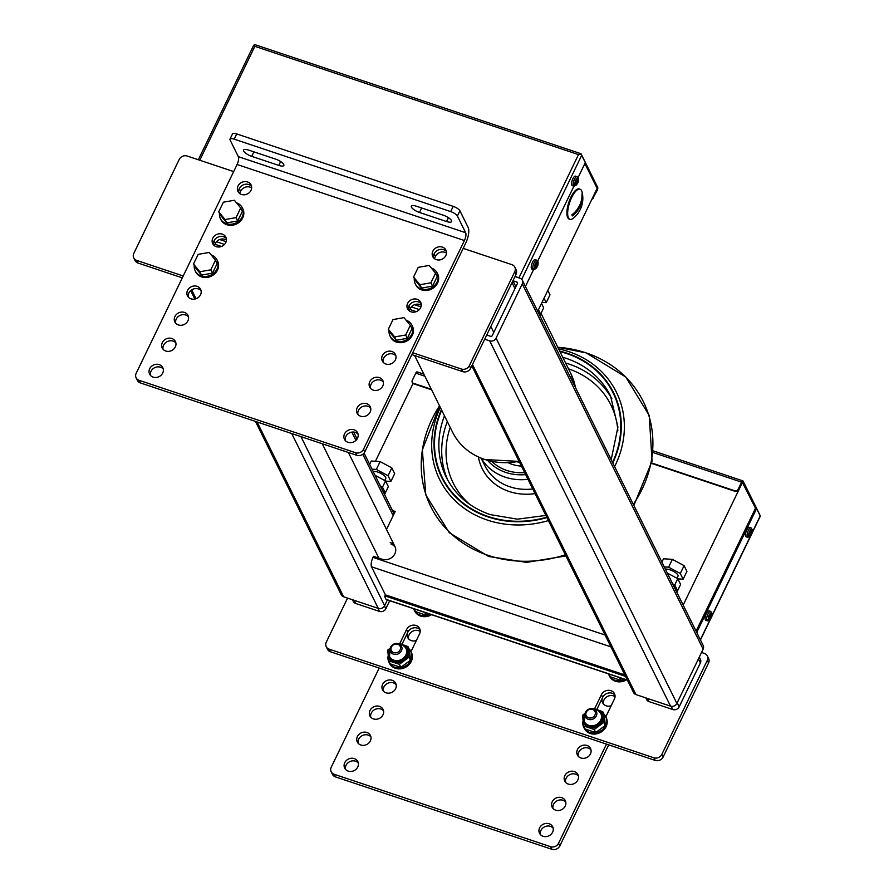 <?xml version="1.0" encoding="UTF-8"?>
<svg xmlns="http://www.w3.org/2000/svg" width="894" height="894" viewBox="0 0 894 894"><rect width="100%" height="100%" fill="white"/><g stroke="black" fill="none" stroke-linecap="round" stroke-linejoin="round"><path stroke-width="1.34" d="M605.059 635.019L372.999 557.387A7.331 2.615 108.5 0 0 371.513 566.785L385.549 595.125M372.999 557.387L373.502 556.347L382.163 559.242A9.778 8.594 -26.3 0 0 392.868 556.56A9.778 8.594 -26.3 0 0 394.958 546.547A9.778 8.594 -26.3 0 0 390.242 542.535M393.282 512.117L394.656 512.575M386.499 529.46L395.204 511.457L392.511 510.552M742.165 482L755.519 508.239L742.344 481.62L738.053 489.454A2.447 2.146 153.7 0 1 734.879 490.817L735.136 491.342A2.447 2.146 -26.3 0 0 738.31 489.979M742.601 482.145L683.172 605.093M375.435 461.282L413.05 383.481M391.024 544.111A9.778 8.594 153.7 0 1 395.293 547.351M322.242 443.748L378.207 556.794A9.778 8.594 -26.3 0 0 379.134 558.225M341.284 594.789A4.883 4.302 -26.3 0 0 343.654 596.801L378.285 608.389A4.883 4.302 -26.3 0 0 384.632 605.663L387.404 599.93L384.632 605.663L300.954 436.63L384.632 605.663A4.883 4.302 -26.3 0 1 378.285 608.389L343.654 596.801L257.081 421.957L343.654 596.801A4.883 4.302 -26.3 0 1 341.284 594.789L255.449 421.409L341.284 594.789M703.142 649.145A4.883 4.302 -26.3 0 0 703.187 645.524A4.883 4.302 -26.3 0 1 703.142 649.145L676.892 703.422L703.142 649.145L522.286 283.867A4.883 4.302 -26.3 0 0 522.342 280.247A4.883 4.302 -26.3 0 0 519.973 278.246L514.978 276.57L519.973 278.246A4.883 4.302 153.7 0 1 522.342 280.247A4.883 4.302 153.7 0 1 522.286 283.867L703.142 649.145M633.544 692.559A4.883 4.302 -26.3 0 0 635.913 694.56L670.545 706.148A4.883 4.302 -26.3 0 0 676.892 703.422L496.047 338.144L522.286 283.867L496.047 338.144A4.883 4.302 153.7 0 1 489.7 340.882A4.883 4.302 -26.3 0 0 496.047 338.144L676.892 703.422A4.883 4.302 -26.3 0 1 670.545 706.148L635.913 694.56L472.479 364.473L635.913 694.56A4.883 4.302 -26.3 0 1 633.544 692.559L471.808 365.869L633.544 692.559M484.693 339.206L489.7 340.882L670.545 706.148L489.7 340.882L484.693 339.206M516.877 282.057L512.966 280.75L516.877 282.057L517.503 283.331L516.877 282.057A1.218 1.073 -26.3 0 1 517.47 282.56A1.218 1.073 -26.3 0 0 516.877 282.057M517.458 283.465A1.218 1.073 -26.3 0 0 517.47 282.56A1.218 1.073 -26.3 0 1 517.458 283.465L492.225 335.652L517.458 283.465M490.638 336.334A1.218 1.073 -26.3 0 0 492.225 335.652A1.218 1.073 -26.3 0 1 490.638 336.334L486.716 335.026L490.638 336.334M537.719 311.302L597.147 188.366L584.866 163.557L597.404 188.88L593.37 197.239A2.447 2.146 153.7 0 1 592.32 198.345M541.507 303.468L543.686 307.871L540.658 314.129L538.479 309.726L540.658 314.129L539.898 315.705M673.987 586.553L677.786 578.709L680.613 584.43L677.585 590.699L674.758 584.967L672.646 583.838L674.758 584.967L677.585 590.699L676.825 592.275M381.727 488.783L385.515 480.938L388.354 486.66L385.325 492.929L382.498 487.208L380.386 486.068L382.498 487.208L385.325 492.929L384.565 494.505M373.167 471.484A7.331 2.313 25.8 0 1 377.626 472.01A7.331 2.313 25.8 0 1 385.783 478.335L384.722 480.514M372.005 469.138L376.34 469.417L388.041 475.72L391.829 467.897L380.129 461.595L371.267 461.013L369.635 464.366M376.34 469.417L380.129 461.595M388.041 475.72L390.879 481.441L394.667 473.619L391.829 467.897M390.879 481.441L385.605 481.106M665.427 569.243A7.331 2.313 25.8 0 1 669.885 569.78A7.331 2.313 25.8 0 1 678.043 576.105L676.981 578.284M664.264 566.908L668.6 567.187L680.3 573.49L684.089 565.656L672.389 559.353L663.527 558.784L661.895 562.136M668.6 567.187L672.389 559.353M680.3 573.49L683.139 579.211L686.927 571.389L684.089 565.656M683.139 579.211L677.864 578.865M544.033 298.238L546.212 302.653L549.989 294.819L547.81 290.416M546.212 302.653L542.032 302.373M463.181 248.364L511.893 264.658A6.113 5.375 153.7 0 1 514.843 267.161A6.113 5.375 153.7 0 1 514.788 271.687L469.361 365.635A6.113 5.375 153.7 0 1 461.427 369.043L412.726 352.75M411.81 354.627L462.723 371.647A6.113 5.375 -26.3 0 0 470.657 368.239L516.073 274.29A6.113 5.375 -26.3 0 0 516.14 269.776L514.843 267.161M183.214 275.978L136.693 260.411A6.113 5.375 153.7 0 1 133.742 257.908A6.113 5.375 153.7 0 1 133.809 253.382L179.225 159.434A6.113 5.375 153.7 0 1 187.159 156.025L233.669 171.581M239.547 193.417L240.598 191.238L239.301 188.623A7.331 6.448 -26.3 0 1 251.549 186.332A7.331 6.448 -26.3 0 0 239.301 188.623A7.331 6.448 -26.3 0 0 238.754 192.668M434.383 258.589L435.434 256.41L434.149 253.807A7.331 6.448 -26.3 0 1 446.397 251.505A7.331 6.448 -26.3 0 0 434.149 253.807A7.331 6.448 -26.3 0 0 433.59 257.841M409.15 310.788L410.201 308.609L408.916 305.994A7.331 6.448 -26.3 0 1 421.163 303.703A7.331 6.448 -26.3 0 0 408.916 305.994A7.331 6.448 -26.3 0 0 408.357 310.039M214.314 245.615L215.365 243.425L214.068 240.821A7.331 6.448 -26.3 0 1 226.327 238.519A7.331 6.448 -26.3 0 0 214.068 240.821A7.331 6.448 -26.3 0 0 213.521 244.855M133.742 257.908L135.039 260.512A6.113 5.375 -26.3 0 0 137.989 263.026L182.309 277.844M215.365 243.425A7.331 6.448 153.7 0 1 226.428 240.095M410.201 308.609A7.331 6.448 153.7 0 1 421.275 305.267M435.434 256.41A7.331 6.448 153.7 0 1 446.497 253.08M240.598 191.238A7.331 6.448 153.7 0 1 251.661 187.896M701.533 652.464L704.371 653.413A6.113 5.375 153.7 0 1 707.322 655.917A6.113 5.375 153.7 0 1 707.255 660.442L661.839 754.391A6.113 5.375 153.7 0 1 653.905 757.799L329.171 649.167A6.113 5.375 153.7 0 1 326.221 646.664A6.113 5.375 153.7 0 1 326.288 642.138L347.565 598.108M326.221 646.664L327.517 649.267A6.113 5.375 -26.3 0 0 330.467 651.782L655.201 760.414A6.113 5.375 -26.3 0 0 663.136 756.994L708.551 663.046A6.113 5.375 -26.3 0 0 708.618 658.532L707.322 655.917M401.998 644.283L407.843 632.192A7.331 6.448 153.7 0 1 420.091 629.89A7.331 6.448 153.7 0 0 407.843 632.192A7.331 6.448 153.7 0 0 407.765 637.612A7.331 6.448 153.7 0 0 416.358 640.495M596.834 709.456L602.679 697.365A7.331 6.448 153.7 0 1 614.927 695.063A7.331 6.448 153.7 0 0 602.679 697.365A7.331 6.448 153.7 0 0 602.601 702.796A7.331 6.448 153.7 0 0 611.205 705.668M699.298 657.09L700.415 659.37A4.883 4.302 153.7 0 1 700.371 662.99L679.172 706.83A4.883 4.302 153.7 0 1 672.824 709.557L649.01 701.589A4.883 4.302 153.7 0 1 646.653 699.589L645.803 697.879M389.706 600.69L385.828 608.702A4.883 4.302 153.7 0 1 379.481 611.429L355.667 603.461A4.883 4.302 153.7 0 1 353.309 601.461L352.459 599.74M605.819 716.798L614.379 699.097A7.331 6.448 -26.3 0 0 614.457 693.677A7.331 6.448 -26.3 0 0 607.976 690.324A7.331 6.448 -26.3 0 0 601.394 694.761L594.555 708.886M410.983 651.625L419.543 633.924A7.331 6.448 -26.3 0 0 419.61 628.493A7.331 6.448 -26.3 0 0 413.14 625.152A7.331 6.448 -26.3 0 0 406.546 629.577L399.719 643.702M534.824 268.781A3.788 1.352 -71.5 0 0 537.015 266.915A3.788 1.352 -71.5 0 0 537.897 262.434L537.328 261.014L537.897 262.434L534.824 268.781L533.237 269.485A5.006 1.788 108.5 0 0 533.539 269.686L526.275 284.761A2.447 0.872 -71.5 0 1 525.203 286.035M515.022 276.469L518.967 277.777A2.447 0.771 25.8 0 1 520.174 278.313M537.685 261.149L573.926 186.187M578.06 177.638L585.313 162.63L581.692 155.332A2.447 0.771 -154.2 0 0 580.161 154.059A2.447 0.872 -71.5 0 1 580.888 153.69A2.447 0.872 -71.5 0 1 581.122 153.924L597.65 187.315A2.447 0.872 -71.5 0 1 597.158 190.444L593.37 197.239M591.94 199.138A2.447 2.146 -26.3 0 0 593.627 197.753M255.304 44.935A2.447 0.872 108.5 0 0 255.069 44.7A2.447 0.872 108.5 0 0 254.354 45.069L254.857 46.332L578.507 154.606L580.161 154.059M214.951 244.274L221.466 246.453M409.798 309.458L416.313 311.637M254.354 45.069A2.447 0.771 -154.2 0 0 253.684 45.27L198.334 159.758M627.353 680.043L386.029 599.315A2.447 0.872 108.5 0 0 386.264 599.55A2.447 0.872 108.5 0 0 386.588 599.505M386.029 599.315L384.744 596.7A2.447 0.771 25.8 0 1 384.711 596.365A2.447 0.771 25.8 0 1 386.387 596.387L386.89 595.337L624.828 674.936M412.357 382.52A2.447 2.146 -26.3 0 0 413.643 383.794L431.601 389.806M413.643 383.794L413.386 383.269A2.447 2.146 153.7 0 1 412.235 380.464L415.766 373.156L424.862 376.195M417.286 372.116A2.447 0.872 108.5 0 0 417.051 371.882A2.447 0.872 108.5 0 0 415.766 373.156M413.386 383.269L431.344 389.281M651.715 463.003L734.879 490.817M738.053 489.454L741.584 482.145A2.447 0.872 -71.5 0 1 742.869 480.871A2.447 0.872 -71.5 0 1 743.104 481.106L759.643 514.497A2.447 0.872 -71.5 0 1 759.755 514.966M696.951 632.93A2.447 0.872 -71.5 0 1 697.566 630.728L696.482 630.371A2.447 0.872 108.5 0 0 696.124 631.265M759.967 516.43A2.447 0.771 -154.2 0 0 760.258 516.24A2.447 0.771 -154.2 0 0 760.224 515.905L756.603 508.597L697.566 630.728M625.543 676.389L386.387 596.387M386.89 595.337A2.447 0.771 -154.2 0 0 385.213 595.326L384.711 596.365M651.637 463.405L735.136 491.342M696.482 630.371L755.519 508.239L756.603 508.597M385.515 480.938L375.055 475.306M677.786 578.709L667.315 573.065M571.668 197.496A15.88 5.666 108.5 0 0 569.992 219.343A15.88 5.666 108.5 0 0 573.233 218.326A25.658 25.658 0 0 0 582.039 191.975A15.88 5.666 108.5 0 0 580.072 189.215A15.88 5.666 108.5 0 0 571.668 197.496M580.072 189.215L579.301 188.958A15.88 5.666 108.5 0 0 570.897 197.239A15.88 5.666 108.5 0 0 569.221 219.086L569.992 219.343M572.35 215.946A22.562 7.118 -154.2 0 0 571.836 214.906A25.635 22.529 -26.3 0 0 581.927 194.032A22.562 7.118 25.8 0 1 582.441 195.071A25.635 22.529 153.7 0 1 572.35 215.946M575.2 185.281A3.788 1.352 -71.5 0 0 577.379 183.404A3.788 1.352 -71.5 0 0 578.273 178.923L577.703 177.504L578.273 178.923L575.2 185.281L573.602 185.974A5.006 1.788 108.5 0 0 573.903 186.175L572.339 185.65A5.006 1.788 -71.5 0 1 572.864 178.766A5.006 1.788 -71.5 0 1 575.512 176.152L577.088 176.677A5.006 1.788 108.5 0 0 574.44 179.292A5.006 1.788 108.5 0 0 573.3 185.349L574.887 184.656L577.96 178.297L577.39 176.878A5.006 1.788 108.5 0 0 577.088 176.677L577.39 176.878M573.602 185.974L573.445 185.918A5.006 1.788 -71.5 0 1 573.132 185.293L573.3 185.349M537.987 261.707C538.546 265.652 537.059 268.323 533.539 269.686L531.964 269.161A5.006 1.788 -71.5 0 1 532.5 262.277A5.006 1.788 -71.5 0 1 535.148 259.662L536.713 260.188A5.006 1.788 108.5 0 0 534.064 262.802A5.006 1.788 108.5 0 0 532.925 268.859L534.523 268.155L537.585 261.808L537.015 260.389A5.006 1.788 108.5 0 0 536.713 260.188L537.015 260.389M533.237 269.485L533.07 269.429A5.006 1.788 -71.5 0 1 532.768 268.803L532.925 268.859M749.071 536.467A3.788 1.352 -71.5 0 0 751.251 534.59A3.788 1.352 -71.5 0 0 752.145 530.108L751.575 528.689L752.145 530.108L749.071 536.467L747.485 537.16A5.006 1.788 108.5 0 0 747.786 537.361L746.211 536.836A5.006 1.788 -71.5 0 1 746.747 529.952A5.006 1.788 -71.5 0 1 749.395 527.337L750.96 527.862A5.006 1.788 108.5 0 0 748.312 530.477A5.006 1.788 108.5 0 0 747.172 536.534L748.759 535.83L751.832 529.483L751.262 528.063A5.006 1.788 108.5 0 0 750.96 527.862L751.262 528.063M747.485 537.16L747.317 537.104A5.006 1.788 -71.5 0 1 747.004 536.478L747.172 536.534M708.707 619.967A3.788 1.352 -71.5 0 0 710.886 618.1A3.788 1.352 -71.5 0 0 711.769 613.619L711.199 612.2L711.769 613.619L708.707 619.967L707.109 620.671A5.006 1.788 108.5 0 0 707.411 620.872L705.847 620.347A5.006 1.788 -71.5 0 1 706.372 613.452A5.006 1.788 -71.5 0 1 709.02 610.848L710.585 611.373A5.006 1.788 108.5 0 0 707.936 613.977A5.006 1.788 108.5 0 0 706.796 620.045L708.394 619.341L711.468 612.993L710.898 611.574A5.006 1.788 108.5 0 0 710.585 611.373L710.898 611.574M707.109 620.671L706.942 620.615A5.006 1.788 -71.5 0 1 706.64 619.989L706.796 620.045M517.067 461.796A30.552 26.854 -26.3 0 0 519.548 462.31M508.194 462.723A35.805 31.48 -26.3 0 0 521.437 466.109M524.644 472.602A45.94 40.398 153.7 0 1 491.722 461.405M163.244 369.01A7.331 6.448 -26.3 0 0 150.997 371.301A7.331 6.448 -26.3 0 0 150.438 375.346M149.7 368.697A7.331 6.448 153.7 0 1 156.294 364.271A7.331 6.448 153.7 0 1 162.764 367.613A7.331 6.448 153.7 0 1 162.697 373.044A7.331 6.448 153.7 0 1 156.104 377.469A7.331 6.448 153.7 0 1 149.622 374.128A7.331 6.448 153.7 0 1 149.7 368.697M358.081 434.182A7.331 6.448 -26.3 0 0 345.833 436.484A7.331 6.448 -26.3 0 0 345.285 440.518M344.548 433.869A7.331 6.448 153.7 0 1 351.13 429.444A7.331 6.448 153.7 0 1 357.611 432.797A7.331 6.448 153.7 0 1 357.533 438.216A7.331 6.448 153.7 0 1 350.951 442.653A7.331 6.448 153.7 0 1 344.469 439.3A7.331 6.448 153.7 0 1 344.548 433.869M175.861 342.905A7.331 6.448 -26.3 0 0 163.613 345.207A7.331 6.448 -26.3 0 0 163.054 349.241M162.317 342.603A7.331 6.448 153.7 0 1 168.91 338.167A7.331 6.448 153.7 0 1 175.38 341.519A7.331 6.448 153.7 0 1 175.313 346.95A7.331 6.448 153.7 0 1 168.72 351.376A7.331 6.448 153.7 0 1 162.239 348.023A7.331 6.448 153.7 0 1 162.317 342.603M370.697 408.089A7.331 6.448 -26.3 0 0 358.449 410.391A7.331 6.448 -26.3 0 0 357.902 414.425M357.164 407.776A7.331 6.448 153.7 0 1 363.746 403.35A7.331 6.448 153.7 0 1 370.228 406.692A7.331 6.448 153.7 0 1 370.15 412.123A7.331 6.448 153.7 0 1 363.556 416.548A7.331 6.448 153.7 0 1 357.086 413.207A7.331 6.448 153.7 0 1 357.164 407.776M188.478 316.811A7.331 6.448 -26.3 0 0 176.23 319.113A7.331 6.448 -26.3 0 0 175.671 323.147M174.933 316.498A7.331 6.448 153.7 0 1 181.527 312.073A7.331 6.448 153.7 0 1 187.997 315.426A7.331 6.448 153.7 0 1 187.919 320.845A7.331 6.448 153.7 0 1 181.337 325.282A7.331 6.448 153.7 0 1 174.855 321.929A7.331 6.448 153.7 0 1 174.933 316.498M383.314 381.984A7.331 6.448 -26.3 0 0 371.066 384.286A7.331 6.448 -26.3 0 0 370.518 388.331M369.77 381.682A7.331 6.448 153.7 0 1 376.363 377.246A7.331 6.448 153.7 0 1 382.844 380.598A7.331 6.448 153.7 0 1 382.766 386.029A7.331 6.448 153.7 0 1 376.173 390.454A7.331 6.448 153.7 0 1 369.703 387.102A7.331 6.448 153.7 0 1 369.77 381.682M201.094 290.718A7.331 6.448 -26.3 0 0 188.846 293.02A7.331 6.448 -26.3 0 0 188.288 297.054M187.55 290.405A7.331 6.448 153.7 0 1 194.132 285.979A7.331 6.448 153.7 0 1 200.614 289.321A7.331 6.448 153.7 0 1 200.535 294.752A7.331 6.448 153.7 0 1 193.953 299.177A7.331 6.448 153.7 0 1 187.472 295.836A7.331 6.448 153.7 0 1 187.55 290.405M395.93 355.89A7.331 6.448 -26.3 0 0 383.682 358.192A7.331 6.448 -26.3 0 0 383.135 362.226M382.386 355.588A7.331 6.448 153.7 0 1 388.979 351.152A7.331 6.448 153.7 0 1 395.45 354.505A7.331 6.448 153.7 0 1 395.383 359.924A7.331 6.448 153.7 0 1 388.789 364.361A7.331 6.448 153.7 0 1 382.319 361.008A7.331 6.448 153.7 0 1 382.386 355.588M212.783 238.217A7.331 6.448 153.7 0 1 219.365 233.781A7.331 6.448 153.7 0 1 225.847 237.133A7.331 6.448 153.7 0 1 225.769 242.553A7.331 6.448 153.7 0 1 219.186 246.99A7.331 6.448 153.7 0 1 212.705 243.637A7.331 6.448 153.7 0 1 212.783 238.217M407.619 303.39A7.331 6.448 153.7 0 1 414.213 298.965A7.331 6.448 153.7 0 1 420.683 302.306A7.331 6.448 153.7 0 1 420.616 307.737A7.331 6.448 153.7 0 1 414.023 312.162A7.331 6.448 153.7 0 1 407.541 308.821A7.331 6.448 153.7 0 1 407.619 303.39M238.016 186.019A7.331 6.448 153.7 0 1 244.598 181.594A7.331 6.448 153.7 0 1 251.08 184.935A7.331 6.448 153.7 0 1 251.002 190.366A7.331 6.448 153.7 0 1 244.42 194.791A7.331 6.448 153.7 0 1 237.938 191.439A7.331 6.448 153.7 0 1 238.016 186.019M432.852 251.192A7.331 6.448 153.7 0 1 439.435 246.766A7.331 6.448 153.7 0 1 445.916 250.119A7.331 6.448 153.7 0 1 445.838 255.539A7.331 6.448 153.7 0 1 439.256 259.975A7.331 6.448 153.7 0 1 432.774 256.623A7.331 6.448 153.7 0 1 432.852 251.192M464.411 240.531L363.489 449.313A6.113 5.375 153.7 0 1 355.555 452.722L139.062 380.296A6.113 5.375 153.7 0 1 136.111 377.793A6.113 5.375 153.7 0 1 136.179 373.267L237.1 164.496L464.411 240.531A6.113 2.179 108.5 0 0 465.651 232.708L457.382 216.002L459.907 210.783A6.113 1.933 -154.2 0 0 453.202 206.369L450.677 211.587A6.113 1.933 25.8 0 1 457.382 216.002M355.555 452.722L356.851 455.325A6.113 5.375 -26.3 0 0 364.786 451.917L363.489 449.313M459.907 210.783L468.165 227.489A12.214 4.358 -71.5 0 1 465.707 243.146L364.786 451.917M356.851 455.325L140.358 382.911L139.062 380.296M136.111 377.793L137.408 380.397A6.113 5.375 -26.3 0 0 140.358 382.911M465.651 232.708L238.329 156.662A6.113 2.179 -71.5 0 1 237.1 164.496M238.329 156.662L230.071 139.967A6.113 1.933 25.8 0 1 229.982 139.118A6.113 1.933 25.8 0 1 234.183 139.162L236.709 133.944L453.202 206.369M450.677 211.587L234.183 139.162M275.687 159.143A7.331 2.313 25.8 0 1 283.845 165.468A7.331 2.313 25.8 0 1 278.794 165.412L251.728 156.349A7.331 2.313 25.8 0 1 243.581 150.036A7.331 2.313 25.8 0 1 248.633 150.091L275.687 159.143M419.509 212.481A7.331 2.313 25.8 0 1 411.352 206.156A7.331 2.313 25.8 0 1 416.403 206.223L443.469 215.275A7.331 2.313 25.8 0 1 451.615 221.589A7.331 2.313 25.8 0 1 446.564 221.533L419.509 212.481L421.677 207.978M236.709 133.944A6.113 1.933 -154.2 0 0 232.496 133.899L229.982 139.118M539.607 827.844A7.331 6.448 153.7 0 1 546.189 823.419A7.331 6.448 153.7 0 1 552.671 826.771A7.331 6.448 153.7 0 1 552.593 832.191A7.331 6.448 153.7 0 1 545.999 836.628A7.331 6.448 153.7 0 1 539.529 833.275A7.331 6.448 153.7 0 1 539.607 827.844M553.14 828.157A7.331 6.448 -26.3 0 0 540.892 830.459A7.331 6.448 -26.3 0 0 540.345 834.493M344.76 762.671A7.331 6.448 153.7 0 1 351.353 758.246A7.331 6.448 153.7 0 1 357.823 761.587A7.331 6.448 153.7 0 1 357.756 767.018A7.331 6.448 153.7 0 1 351.163 771.444A7.331 6.448 153.7 0 1 344.682 768.091A7.331 6.448 153.7 0 1 344.76 762.671M358.304 762.984A7.331 6.448 -26.3 0 0 346.056 765.275A7.331 6.448 -26.3 0 0 345.497 769.321M552.213 801.75A7.331 6.448 153.7 0 1 558.806 797.325A7.331 6.448 153.7 0 1 565.287 800.666A7.331 6.448 153.7 0 1 565.209 806.097A7.331 6.448 153.7 0 1 558.616 810.523A7.331 6.448 153.7 0 1 552.146 807.181A7.331 6.448 153.7 0 1 552.213 801.75M565.757 802.063A7.331 6.448 -26.3 0 0 553.509 804.365A7.331 6.448 -26.3 0 0 552.961 808.399M357.376 736.578A7.331 6.448 153.7 0 1 363.97 732.141A7.331 6.448 153.7 0 1 370.44 735.494A7.331 6.448 153.7 0 1 370.362 740.925A7.331 6.448 153.7 0 1 363.78 745.35A7.331 6.448 153.7 0 1 357.298 741.998A7.331 6.448 153.7 0 1 357.376 736.578M370.921 736.879A7.331 6.448 -26.3 0 0 358.673 739.182A7.331 6.448 -26.3 0 0 358.114 743.216M564.829 775.657A7.331 6.448 153.7 0 1 571.422 771.22A7.331 6.448 153.7 0 1 577.904 774.573A7.331 6.448 153.7 0 1 577.826 780.004A7.331 6.448 153.7 0 1 571.232 784.429A7.331 6.448 153.7 0 1 564.762 781.077A7.331 6.448 153.7 0 1 564.829 775.657M578.373 775.958A7.331 6.448 -26.3 0 0 566.125 778.261A7.331 6.448 -26.3 0 0 565.578 782.306M369.993 710.473A7.331 6.448 153.7 0 1 376.575 706.048A7.331 6.448 153.7 0 1 383.057 709.4A7.331 6.448 153.7 0 1 382.978 714.82A7.331 6.448 153.7 0 1 376.396 719.257A7.331 6.448 153.7 0 1 369.915 715.904A7.331 6.448 153.7 0 1 369.993 710.473M383.537 710.786A7.331 6.448 -26.3 0 0 371.289 713.088A7.331 6.448 -26.3 0 0 370.731 717.122M577.446 749.563A7.331 6.448 153.7 0 1 584.039 745.127A7.331 6.448 153.7 0 1 590.509 748.479A7.331 6.448 153.7 0 1 590.442 753.899A7.331 6.448 153.7 0 1 583.849 758.336A7.331 6.448 153.7 0 1 577.379 754.983A7.331 6.448 153.7 0 1 577.446 749.563M590.99 749.865A7.331 6.448 -26.3 0 0 578.742 752.167A7.331 6.448 -26.3 0 0 578.194 756.201M382.61 684.379A7.331 6.448 153.7 0 1 389.192 679.954A7.331 6.448 153.7 0 1 395.673 683.295A7.331 6.448 153.7 0 1 395.595 688.726A7.331 6.448 153.7 0 1 389.013 693.152A7.331 6.448 153.7 0 1 382.531 689.81A7.331 6.448 153.7 0 1 382.61 684.379M396.154 684.692A7.331 6.448 -26.3 0 0 383.906 686.994A7.331 6.448 -26.3 0 0 383.347 691.028M615.038 696.638A7.331 6.448 -26.3 0 0 603.975 699.968A7.331 6.448 -26.3 0 0 603.416 704.014M420.202 631.455A7.331 6.448 -26.3 0 0 409.128 634.796A7.331 6.448 -26.3 0 0 408.58 638.83M335.418 776.875L334.121 774.271A6.113 5.375 153.7 0 1 331.171 771.768L332.467 774.372A6.113 5.375 -26.3 0 0 335.418 776.875L551.9 849.3A6.113 5.375 -26.3 0 0 559.845 845.892L608.691 744.847M331.171 771.768A6.113 5.375 153.7 0 1 331.238 767.242L379.179 668.075M334.121 774.271L550.615 846.696L551.9 849.3M559.845 845.892L558.549 843.277A6.113 5.375 153.7 0 1 550.615 846.696M558.549 843.277L606.49 744.11M199.831 271.742L193.495 264.021L198.166 254.377L209.151 252.454L215.476 260.176L210.816 269.82L199.831 271.742L201.485 275.084L195.149 267.362L193.495 264.021M215.476 260.176L217.13 263.518L212.47 273.162L201.485 275.084M212.47 273.162L210.816 269.82M225.064 219.544L218.728 211.833L223.388 202.189L234.384 200.267L240.709 207.978L236.05 217.622L225.064 219.544L226.718 222.885L220.382 215.175L218.728 211.833M240.709 207.978L242.363 211.319L237.703 220.963L226.718 222.885M237.703 220.963L236.05 217.622M394.667 336.915L388.342 329.204L393.002 319.56L403.987 317.638L410.324 325.349L405.664 334.993L394.667 336.915L396.321 340.256L389.996 332.546L388.342 329.204M410.324 325.349L411.978 328.69L407.318 338.334L396.321 340.256M407.318 338.334L405.664 334.993M419.901 284.728L413.576 277.006L418.236 267.362L429.221 265.44L435.557 273.162L430.886 282.806L419.901 284.728L421.555 288.069L415.229 280.347L413.576 277.006M435.557 273.162L437.211 276.503L432.54 286.136L421.555 288.069M432.54 286.136L430.886 282.806M588.353 719.368A6.113 5.375 -26.3 0 0 595.046 717.692A6.113 5.375 -26.3 0 0 596.354 711.445A6.113 5.375 -26.3 0 0 593.404 708.931A6.113 5.375 -26.3 0 0 586.71 710.607A6.113 5.375 -26.3 0 0 585.402 716.865A6.113 5.375 -26.3 0 0 588.353 719.368M592.633 709.456A4.883 4.302 153.7 0 1 594.946 715.077A4.883 4.302 153.7 0 1 588.598 717.804A4.883 4.302 153.7 0 1 586.285 712.183A4.883 4.302 153.7 0 1 592.633 709.456M393.516 654.196A6.113 5.375 -26.3 0 0 400.199 652.519A6.113 5.375 -26.3 0 0 401.507 646.261A6.113 5.375 -26.3 0 0 398.556 643.758A6.113 5.375 -26.3 0 0 391.863 645.434A6.113 5.375 -26.3 0 0 390.555 651.692A6.113 5.375 -26.3 0 0 393.516 654.196M397.796 644.283A4.883 4.302 153.7 0 1 400.11 649.904A4.883 4.302 153.7 0 1 393.762 652.631A4.883 4.302 153.7 0 1 391.449 647.01A4.883 4.302 153.7 0 1 397.796 644.283M619.598 677.596L620.95 680.323L618.894 679.731L610.323 676.769L608.97 674.042M620.95 680.323L623.207 678.803M598.108 710.026L602.802 711.747L603.819 722.397L594.219 729.493L583.592 725.939L582.575 715.289L584.832 713.434M594.219 729.493L595.717 732.521L593.661 731.929L585.089 728.968L583.592 725.939M591.504 708.629L594.935 708.998M595.717 732.521L605.316 725.425L604.299 714.775L602.802 711.747M605.316 725.425L603.819 722.397M424.762 612.424L426.114 615.15L424.058 614.558L415.486 611.597L414.134 608.87M426.114 615.15L428.371 613.63M403.261 644.853L407.955 646.574L408.983 657.224L399.383 664.32L388.756 660.767L387.728 650.117L389.996 648.262M399.383 664.32L400.881 667.337L392.421 664.611L390.253 663.784L388.756 660.767M396.668 643.456L400.087 643.825M400.881 667.337L410.48 660.241L409.452 649.592L407.955 646.574M410.48 660.241L408.983 657.224M431.333 268.01A12.214 10.739 153.7 0 1 437.166 273.005L437.68 274.045A12.214 10.739 153.7 0 1 437.557 283.085A12.214 10.739 153.7 0 1 426.583 290.472A12.214 10.739 153.7 0 1 415.777 284.884L415.263 283.845A12.214 10.739 153.7 0 1 414.324 278.526M437.166 273.005A12.214 10.739 153.7 0 1 437.043 282.046A12.214 10.739 153.7 0 1 426.058 289.433A12.214 10.739 153.7 0 1 415.263 283.845M389.091 330.724A12.214 10.739 -26.3 0 0 390.03 336.032A12.214 10.739 -26.3 0 0 400.836 341.62A12.214 10.739 -26.3 0 0 411.81 334.233A12.214 10.739 -26.3 0 0 411.933 325.192A12.214 10.739 -26.3 0 0 406.099 320.197M390.03 336.032L390.555 337.083A12.214 10.739 -26.3 0 0 401.35 342.659A12.214 10.739 -26.3 0 0 412.324 335.284A12.214 10.739 -26.3 0 0 412.447 326.243L411.933 325.192M194.255 265.54A12.214 10.739 -26.3 0 0 195.194 270.86A12.214 10.739 -26.3 0 0 205.989 276.447A12.214 10.739 -26.3 0 0 216.974 269.06A12.214 10.739 -26.3 0 0 217.097 260.02A12.214 10.739 -26.3 0 0 211.252 255.025M195.194 270.86L195.708 271.899A12.214 10.739 -26.3 0 0 206.503 277.486A12.214 10.739 -26.3 0 0 217.488 270.1A12.214 10.739 -26.3 0 0 217.611 261.059L217.097 260.02M236.485 202.826A12.214 10.739 153.7 0 1 242.33 207.821L242.844 208.872A12.214 10.739 153.7 0 1 242.721 217.912A12.214 10.739 153.7 0 1 231.736 225.288A12.214 10.739 153.7 0 1 220.941 219.712L220.427 218.661A12.214 10.739 153.7 0 1 219.488 213.353M242.33 207.821A12.214 10.739 153.7 0 1 242.196 216.862A12.214 10.739 153.7 0 1 231.222 224.249A12.214 10.739 153.7 0 1 220.427 218.661M626.359 679.853A12.214 10.739 153.7 0 1 609.552 676.255L609.038 675.205A12.214 10.739 153.7 0 1 608.501 673.886M624.861 679.362A12.214 10.739 153.7 0 1 609.038 675.205M413.654 608.702A12.214 10.739 -26.3 0 0 414.19 610.032L414.704 611.071A12.214 10.739 -26.3 0 0 431.511 614.681M414.19 610.032A12.214 10.739 -26.3 0 0 430.025 614.178M388.197 655.749A12.214 10.739 -26.3 0 0 388.957 662.231A12.214 10.739 -26.3 0 0 399.763 667.807A12.214 10.739 -26.3 0 0 410.737 660.42A12.214 10.739 -26.3 0 0 410.86 651.38A12.214 10.739 -26.3 0 0 409.139 648.955M388.957 662.231L389.482 663.27A12.214 10.739 -26.3 0 0 400.277 668.857A12.214 10.739 -26.3 0 0 411.251 661.471A12.214 10.739 -26.3 0 0 411.374 652.43L410.86 651.38M583.044 720.922A12.214 10.739 -26.3 0 0 583.804 727.403A12.214 10.739 -26.3 0 0 594.599 732.991A12.214 10.739 -26.3 0 0 605.573 725.604A12.214 10.739 -26.3 0 0 605.707 716.563A12.214 10.739 -26.3 0 0 603.975 714.127M583.804 727.403L584.318 728.442A12.214 10.739 -26.3 0 0 595.113 734.03A12.214 10.739 -26.3 0 0 606.087 726.643A12.214 10.739 -26.3 0 0 606.221 717.603L605.707 716.563M371.513 566.785L610.926 646.865M351.834 432.126L355.935 440.396L351.834 432.126M362.808 454.275L393.181 515.626L362.808 454.275M191.685 289.857L196.065 298.719L191.685 289.857M291.723 433.545L378.285 608.389L291.723 433.545M514.788 271.687L516.073 274.29M470.657 368.239L469.361 365.635M461.427 369.043L462.723 371.647M137.989 263.026L136.693 260.411M487.051 334.334L487.532 335.306M490.851 326.466L493.79 332.4M512.05 282.627L514.989 288.561M330.467 651.782L329.171 649.167M653.905 757.799L655.201 760.414M707.255 660.442L708.551 663.046M663.136 756.994L661.839 754.391M679.172 706.83L677.194 702.818M700.371 662.99L698.382 658.979M672.824 709.557L671.226 706.327M649.01 701.589L647.446 698.426M385.828 608.702L384.476 605.964M379.481 611.429L377.916 608.255M355.667 603.461L354.102 600.299M601.394 694.761L602.679 697.365M406.546 629.577L407.843 632.192M521.727 279.364L581.692 155.332M216.493 241.738L224.495 244.42M411.329 306.921L419.331 309.592M578.507 154.606L518.967 277.777M199.787 160.249L254.857 46.332M420.973 306.843L414.537 304.698M226.126 241.671L219.7 239.514M653.156 452.565L741.584 482.145M760.224 515.905L751.932 533.048M750.424 536.165L711.557 616.558M710.059 619.665L700.337 639.769M574.887 184.656A3.788 1.352 -71.5 0 1 575.781 180.175A3.788 1.352 -71.5 0 1 577.96 178.297M534.523 268.155A3.788 1.352 -71.5 0 1 535.405 263.685A3.788 1.352 -71.5 0 1 537.585 261.808M748.759 535.83A3.788 1.352 -71.5 0 1 749.653 531.36A3.788 1.352 -71.5 0 1 751.832 529.483M708.394 619.341A3.788 1.352 -71.5 0 1 709.277 614.871A3.788 1.352 -71.5 0 1 711.468 612.993M575.434 387.493L570.897 373.726A65.988 58.009 153.7 0 1 575.423 387.46M519.045 461.293A65.988 58.009 153.7 0 1 484.514 459.371A65.988 58.009 153.7 0 1 452.632 432.283L414.648 355.566M527.963 479.307A51.93 45.661 153.7 0 1 505.043 477.117A51.93 45.661 153.7 0 1 481.285 458.264M525.638 474.602A48.265 42.431 153.7 0 1 505.781 472.423A48.265 42.431 153.7 0 1 487.632 460.41M559.957 351.633A95.312 83.79 153.7 0 1 567.008 353.678A95.312 83.79 153.7 0 1 612.524 462.41M546.737 517.213A95.312 83.79 153.7 0 1 488.292 516.52A95.312 83.79 153.7 0 1 441.692 410.19M562.751 357.276A91.646 80.572 153.7 0 1 566.271 358.371A91.646 80.572 153.7 0 1 610.557 395.997L617.91 427.064L611.194 459.717M565.589 363.02A91.646 80.572 153.7 0 1 569.12 364.115A91.646 80.572 153.7 0 1 611.909 398.892M469.551 504.238A87.981 77.342 153.7 0 1 450.207 427.399M447.782 480.156A91.646 80.572 153.7 0 1 447.324 421.577M532.746 488.962A51.93 45.661 153.7 0 1 509.826 486.772A51.93 45.661 153.7 0 1 484.727 465.45L481.14 458.209M535.048 493.622A55.596 48.879 153.7 0 1 509.088 491.465A55.596 48.879 153.7 0 1 478.402 457.013M633.846 505.468L652.061 461.092L649.223 415.453L625.789 377.011L586.118 352.884L557.8 347.274A118.522 104.196 153.7 0 1 586.017 352.862A118.522 104.196 153.7 0 1 642.06 489.241A118.522 104.196 153.7 0 1 633.298 504.361M565.354 554.816A118.522 104.196 153.7 0 1 488.124 555.364A118.522 104.196 153.7 0 1 432.081 418.995A118.522 104.196 153.7 0 1 439.535 405.82L422.348 449.906L425.79 494.918L449.291 532.712L488.571 556.448L526.633 562.382L565.902 555.923M440.329 407.429A98.575 86.662 -26.3 0 0 487.319 520.062A98.575 86.662 -26.3 0 0 548.402 520.587M614.591 466.59A98.575 86.662 -26.3 0 0 615.351 465.059A98.575 86.662 -26.3 0 0 568.74 351.644A98.575 86.662 -26.3 0 0 558.594 348.872M559.689 351.096A95.803 84.226 153.7 0 1 567.221 353.253A95.803 84.226 153.7 0 1 612.792 462.936M546.927 517.604A95.803 84.226 153.7 0 1 488.09 516.944A95.803 84.226 153.7 0 1 441.424 409.642M568.472 368.842A87.981 77.342 153.7 0 1 617.855 430.819M545.854 515.436L517.47 519.168L490.225 514.609C470.043 507.58 455.404 495.153 446.296 477.329A91.646 80.572 153.7 0 1 444.486 415.833M253.907 151.857L251.728 156.349M280.66 161.546L278.794 165.412M448.43 217.667L446.564 221.533M585.168 713.099A9.778 8.594 -26.3 0 0 584.028 714.909A9.778 8.594 -26.3 0 0 583.927 722.14A9.778 8.594 -26.3 0 0 588.643 726.163A9.778 8.594 -26.3 0 0 601.349 720.698A9.778 8.594 -26.3 0 0 601.45 713.468A9.778 8.594 -26.3 0 0 596.723 709.456M594.231 709.288A9.163 8.057 153.7 0 1 596.343 709.713A9.163 8.057 153.7 0 1 600.679 720.262A9.163 8.057 153.7 0 1 588.766 725.38A9.163 8.057 153.7 0 1 584.441 714.831A9.163 8.057 153.7 0 1 584.978 713.87M601.584 713.758A9.778 8.594 153.7 0 1 601.729 714.049A9.778 8.594 153.7 0 1 601.628 721.29A9.778 8.594 153.7 0 1 588.934 726.744A9.778 8.594 153.7 0 1 584.218 722.732A9.778 8.594 153.7 0 1 584.073 722.43M583.123 718.977A10.225 8.996 -26.3 0 0 588.878 727.381A10.225 8.996 -26.3 0 0 602.154 721.67A10.225 8.996 -26.3 0 0 599.416 710.909M596.577 709.411A9.778 8.594 -26.3 0 0 593.493 708.964M390.32 647.915A9.778 8.594 -26.3 0 0 389.181 649.737A9.778 8.594 -26.3 0 0 389.08 656.967A9.778 8.594 -26.3 0 0 393.807 660.979A9.778 8.594 -26.3 0 0 406.502 655.525A9.778 8.594 -26.3 0 0 406.602 648.295A9.778 8.594 -26.3 0 0 401.887 644.272M399.383 644.116A9.163 8.057 153.7 0 1 401.495 644.54A9.163 8.057 153.7 0 1 405.831 655.078A9.163 8.057 153.7 0 1 393.93 660.197A9.163 8.057 153.7 0 1 389.594 649.647A9.163 8.057 153.7 0 1 390.13 648.698M406.748 648.586A9.778 8.594 153.7 0 1 406.893 648.876A9.778 8.594 153.7 0 1 406.792 656.107A9.778 8.594 153.7 0 1 394.098 661.56A9.778 8.594 153.7 0 1 389.371 657.548A9.778 8.594 153.7 0 1 389.236 657.258M388.287 653.793A10.225 8.996 -26.3 0 0 394.031 662.197A10.225 8.996 -26.3 0 0 407.318 656.498A10.225 8.996 -26.3 0 0 404.569 645.736M401.741 644.228A9.778 8.594 -26.3 0 0 398.657 643.792M348.392 452.498L394.958 546.547M353.644 432.048L357.086 439.01L353.644 432.048M364.048 453.079L394.086 513.748L364.048 453.079M190.69 290.606L194.87 299.054L190.69 290.606M522.342 280.247L703.187 645.524L522.342 280.247M512.955 280.738L515.894 286.683M580.888 153.69L255.069 44.7M700.438 639.981L760.258 516.24M386.264 599.55L627.443 680.222M417.051 371.882L423.845 374.15M653.29 450.9L742.869 480.871M573.903 186.175C577.435 184.812 578.91 182.153 578.351 178.197M747.786 537.361C751.306 535.998 752.793 533.327 752.223 529.382M707.411 620.872C710.931 619.508 712.417 616.838 711.859 612.893M452.632 432.283C459.315 445.335 469.976 454.398 484.626 459.494L519.112 461.416M541.015 313.381L570.897 373.726M601.729 714.049L596.667 709.4L593.337 708.908M585.224 712.931L584.218 722.732M406.893 648.876L401.819 644.216L398.489 643.736M390.376 647.748L389.371 657.548"/></g></svg>
